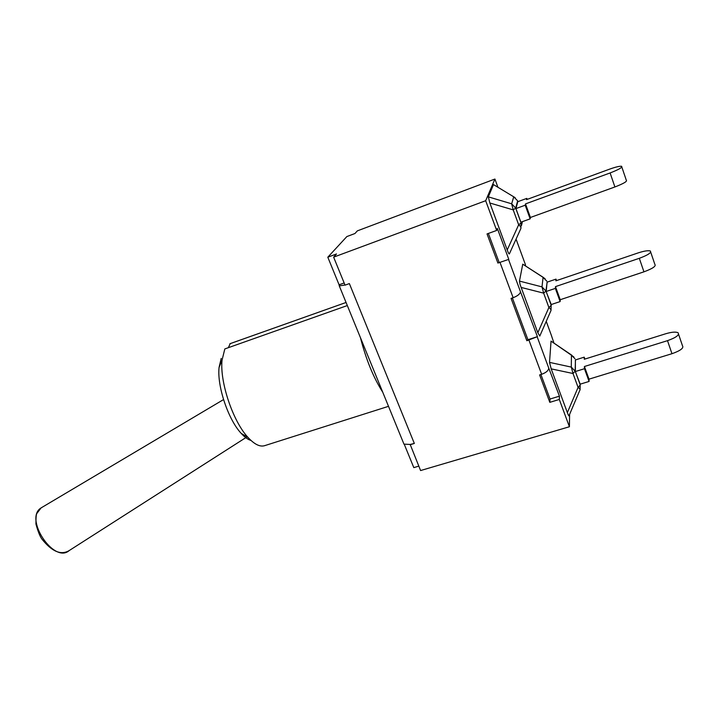 <?xml version="1.0" encoding="UTF-8"?>
<svg xmlns="http://www.w3.org/2000/svg" width="719" height="719" viewBox="0 0 719 719"><rect width="100%" height="100%" fill="white"/><g stroke="black" fill="none" stroke-linecap="round" stroke-linejoin="round"><path stroke-width="1.08" d="M584.466 368.712L584.421 366.501L589.005 379.156L589.086 381.438L584.466 368.712L575.362 371.543L575.389 359.931L584.223 357.163L584.268 359.266L665.713 333.76C671.663 332.016 675.779 331.666 678.053 332.735C679.626 334.946 676.112 337.588 667.502 340.662L671.968 353.703C680.551 350.665 684.048 347.987 682.448 345.686L678.565 334.236M584.421 366.501L667.502 340.662M589.005 379.156L671.968 353.703M584.223 357.163L584.906 359.069M573.924 357.055L571.443 355.222L571.29 367.094L573.007 373.503L575.155 371.166L571.29 367.094L549.523 362.385L551.042 341.121L571.866 355.258M580.071 389.77L580.197 385.007L578.085 387.388C579.882 388.727 580.449 389.716 579.793 390.354L569.142 415.456C569.071 416.535 568.477 415.582 567.363 412.616L551.185 368.865L549.523 362.385M575.362 371.543L579.99 384.225L589.086 381.438M555.356 288.4L555.481 286.62L560.227 299.724L560.128 301.576L555.356 288.4L546.17 291.492L547.096 282.154L556.003 279.125L555.877 280.814L638.059 252.935C644.062 250.985 648.143 250.338 650.309 250.976C651.702 252.612 648.035 255.056 639.317 258.31L643.945 271.827C652.645 268.6 656.285 266.129 654.865 264.394L650.704 252.144M555.481 286.62L639.317 258.31M560.227 299.724L643.945 271.827M556.003 279.125L556.533 280.599M551.015 310.491L551.158 305.386L548.894 307.507C550.763 308.963 551.392 310.114 550.79 310.968L539.789 336.061L537.821 332.726L520.071 284.463L519.469 281.093L522.749 264.17L543.303 277.399M545.065 278.675L543.088 277.363L546.773 281.093M522.749 264.17L543.088 277.363L541.991 286.881L543.645 293.136L545.937 291.06L541.991 286.881L519.469 281.093M546.17 291.492L550.961 304.631L560.128 301.576M525.194 205.203L525.508 203.899L530.424 217.471L530.146 218.855L525.194 205.203L515.927 208.591L517.824 201.68L526.802 198.39L526.506 199.63L609.415 169.208C615.464 167.051 619.517 166.071 621.567 166.269C622.762 167.284 618.942 169.513 610.107 172.955L614.898 186.967C623.715 183.552 627.507 181.296 626.285 180.172L621.836 167.069M525.508 203.899L610.107 172.955M530.424 217.471L614.898 186.967M526.802 198.39L527.162 199.388M520.889 228.498L521.086 222.935L518.669 224.777C520.601 226.35 521.302 227.68 520.763 228.759L509.394 253.825C509.151 254.463 508.423 253.178 507.219 249.96L489.846 203.001L488.336 196.862L493.504 184.594L494.025 184.918M515.164 197.653L513.743 196.817L517.554 200.754M493.504 184.594L513.743 196.817L511.649 203.801L513.222 209.885L515.676 208.097L511.649 203.801L488.336 196.862M515.927 208.591L520.889 222.198L530.146 218.855M508.791 259.343L497.899 263.055L487.033 233.927L496.685 230.439L497.341 228.426L508.791 259.343M526.856 340.734L511.074 298.403L513.132 297.702C517.68 295.94 520.125 293.945 520.466 291.698L537.408 336.645L526.856 340.734L527.944 339.719L537.408 336.645M525.212 264.745L525.652 265.94M540.904 374.509L550.035 399.027L549.819 402.343L539.601 374.923L541.65 374.284C546.152 372.631 548.516 370.564 548.75 368.083L559.436 396.16L559.301 399.458L569.412 426.744L569.601 414.369M553.882 342.837L551.122 334.659M497.925 187.273L494.915 179.04L485.676 200.727L496.685 230.439M382.724 392.17C373.485 377.718 366.07 359.563 360.453 337.696M228.345 347.681L230.242 343.61L346.064 302.474L229.855 343.763M388.512 406.325L264.574 445.69C259.91 447.065 254.409 444.333 248.064 437.476C233.028 421.622 219.655 381.852 222.054 360.129L224.822 348.931L347.322 305.557M221.182 358.413L219.061 367.49C216.985 386.13 228.309 419.824 241.233 433.422C244.694 437.215 247.956 439.561 251.012 440.459M404.276 444.306L413.811 467.62L418.791 466.146M344.149 282.962L339.089 284.796L327.81 257.204L346.864 236.56L354.952 233.522L357.343 230.871L494.915 179.04M344.994 285.021L339.278 285.883L339.089 284.796M512.386 297.954L527.944 339.719M488.354 233.441L499.211 262.597M403.296 442.509L403.961 444.126L410.181 444.45L420.588 470.55L569.412 426.744M485.676 200.727L333.634 257.15L336.51 253.969L327.81 257.204M410.073 444.746L414.333 443.452L410.181 444.45M559.436 396.16L550.035 399.027M333.634 257.15L345.048 285.155L349.371 283.592L414.333 443.452M559.301 399.458L549.819 402.343M247.039 436.864L69.195 550.574C53.961 564.181 23.691 518.291 41.109 507.893L42.286 507.201M551.042 341.121L571.443 355.222L575.011 358.745M580.188 384.162L575.155 371.166L575.452 359.913M551.185 368.865L573.007 373.503L578.085 387.388L567.363 412.616M551.23 304.541L545.937 291.06L547.159 282.127M521.059 287.411L543.645 293.136L548.894 307.507L537.821 332.726M551.221 305.557L551.302 304.514M521.293 222.054L521.086 222.935L515.676 208.097L517.635 200.969L517.887 201.662M489.846 203.001L513.222 209.885L518.669 224.777L507.219 249.96M521.536 225.433L522.407 221.65M520.466 291.698L508.513 259.415M516.062 239.13L525.436 264.673M499.966 262.327L513.132 297.702M546.242 321.348L551.158 334.766M548.75 368.083L537.192 336.86M528.914 340.069L541.65 374.284M223.537 399.575L41.109 507.893L36.831 513.501C36.202 514.256 35.905 517.779 35.95 524.079C37.99 531.494 39.994 536.509 41.945 539.124C51.948 551.626 61.025 555.445 69.195 550.574M241.233 433.422L248.064 437.476M219.061 367.49L222.054 360.129M339.278 285.883L403.961 444.126"/></g></svg>
